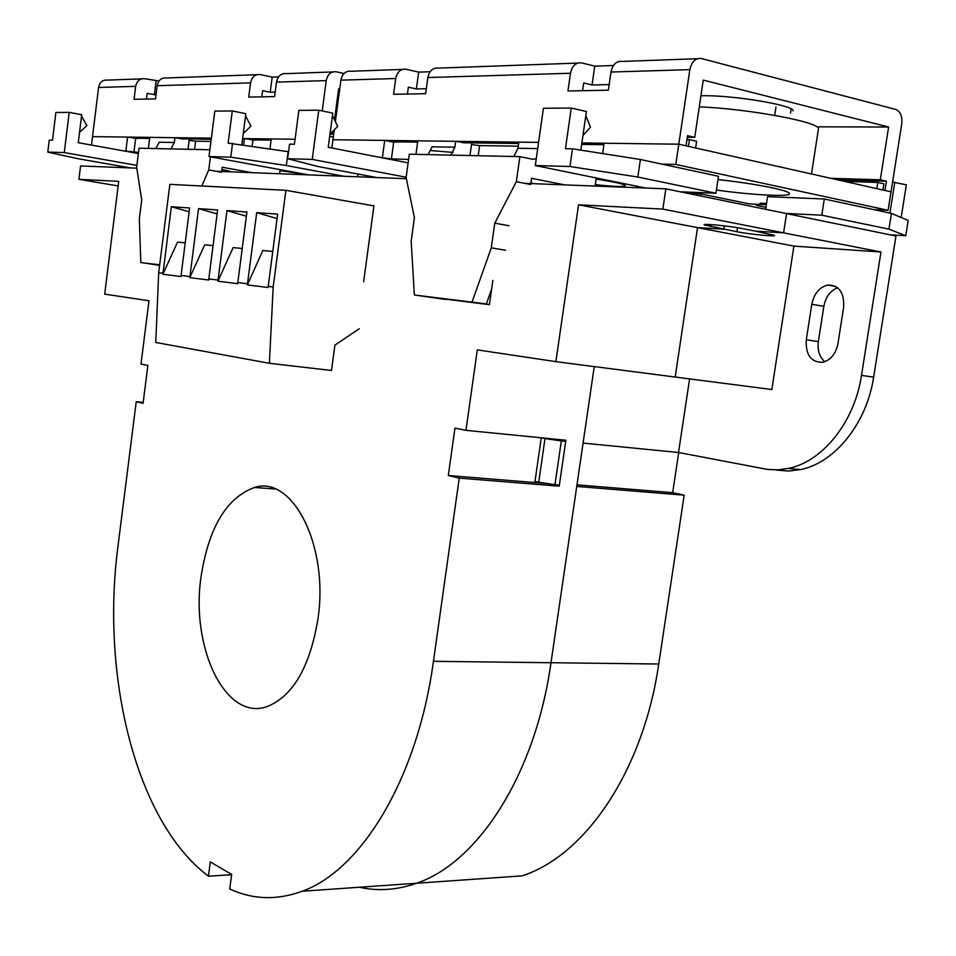 <?xml version="1.0" encoding="UTF-8"?>
<svg xmlns="http://www.w3.org/2000/svg" width="956" height="956" viewBox="0 0 956 956"><rect width="100%" height="100%" fill="white"/><g stroke="black" fill="none" stroke-linecap="round" stroke-linejoin="round"><path stroke-width="1.43" d="M678.712 452.523L672.677 492.687L684.185 495.172L576.743 486.437L551.003 662.723L594.25 366.602L583.076 443.082L678.521 452.487L767.417 469.42L777.849 469.85L788.449 468.428C822.495 461.629 854.568 422.134 861.499 375.397L880.966 251.99L793.91 246.11L771.839 389.522L675.175 377.046L697.533 227.624L723.823 229.225L724.337 225.855L723.823 229.225L697.533 227.624L793.91 246.11M843.622 307.426L837.97 343.503C835.783 353.911 830.656 360.197 822.59 362.336C810.963 362.324 805.538 354.807 806.29 339.774L811.787 304.307C814.046 293.54 819.4 287.111 827.86 285.031C839.141 285.211 844.399 292.679 843.622 307.426M837.599 287.732C830.286 290.708 825.709 296.898 823.857 306.326L818.36 341.615C817.296 350.398 819.471 357.102 824.897 361.703M555.89 361.643L578.535 204.799L697.533 227.624L675.175 377.046L555.89 361.643L477.307 349.884L465.966 430.343L565.88 440.226L559.2 486.174L459.239 478.108L433.438 661.313L551.003 662.723C535.252 774.898 477.785 862.79 416.541 883.248C477.785 862.79 535.252 774.898 551.003 662.723L658.732 664.014L684.185 495.172M776.081 470.017L788.198 471.057L800.554 469.599C834.648 462.847 866.733 423.58 873.641 377.106L895.975 236.024L786.561 213.582L783.597 232.846L880.966 251.99M359.408 887.24C378.098 891.398 397.146 890.06 416.541 883.248L522.024 875.863C584.881 855.883 643.173 771.456 658.732 664.014M561.327 440.943L565.713 441.373L559.368 485.027L554.982 484.68L561.327 440.943L545.004 438.577L538.706 482.254L554.982 484.68M538.706 482.254L534.99 481.418M541.275 437.836L545.004 438.577M565.713 441.373L554.42 439.091M678.521 452.487L689.587 378.911M755.515 231.149L783.597 232.846L755.515 231.149L774.647 235.403C776.141 236.873 749.624 234.292 736.897 231.746L704.166 224.863C702.433 223.346 729.225 225.927 742.238 228.556L755.515 231.149M672.677 492.687L576.97 484.847M118.15 185.942L78.918 179.322L118.723 181.353L104.694 294.137L148.981 300.77L140.986 364.057L147.869 365.467L143.077 403.301L136.242 401.687L143.197 402.356M231.627 874.74L208.432 876.186C135.525 821.443 100.81 675.832 117.97 546.306L136.242 401.687M578.535 204.799L662.855 209.101L783.597 232.846L786.561 213.582L665.854 188.834L662.855 209.101M78.918 179.322L80.555 165.962L136.804 168.16M208.432 876.186L210.32 861.87L231.663 874.441L229.727 888.984C252.874 899.692 277.013 900.444 302.144 891.243L416.541 883.248M433.438 661.313C417.521 778.662 361.284 870.307 302.144 891.243M459.239 478.108L448.304 475.514L454.96 428.097L465.966 430.343M524.521 183.313L665.854 188.834M216.104 171.267L406.36 178.7M201.071 576.611C208.755 527.425 226.548 497.718 254.427 487.488C292.369 474.809 329.127 545.589 317.918 619.201C309.852 667.145 292.871 696.291 267.011 706.627C225.234 721.517 190.435 647.033 201.071 576.611M159.604 265.433L150.128 263.916M492.854 280.371L489.424 304.677L424.213 296.42M371.98 205.564L373.951 205.683L363.639 281.781M448.304 475.514L534.822 482.553L541.275 437.788M534.822 482.553L547.908 483.628M548.027 483.64L559.2 486.174M577.747 63.06L438.493 68.103C432.913 67.529 429.364 70.672 427.846 77.544L425.635 93.688L393.573 94.309L395.712 78.512C397.194 71.796 400.695 68.713 406.216 69.274L418.668 72.142L430.069 71.748M697.426 58.71L622.368 61.435C616.512 60.766 612.724 64.303 611.004 72.023L608.363 90.187L567.948 90.963L570.481 73.254C572.166 65.713 575.906 62.26 581.714 62.917L594.763 66.143L613.441 65.51M602.627 153.569L604.12 143.233L678.796 144.201L686.038 145.826L687.531 135.716L694.737 137.365L703.258 80.101L888.614 127.017L880.309 179.8L886.415 181.198L884.957 190.459L891.028 191.821L901.747 123.898C902.464 116.56 900.552 111.768 896.011 109.51L701.501 58.567C695.55 57.862 691.666 61.554 689.85 69.657L678.796 144.201L581.869 142.946M888.614 127.017L818.623 126.825M609.175 84.582L592.051 84.976L583.674 82.957L582.562 90.677M426.316 88.717L416.374 88.944L408.379 87.151L407.435 94.047M701.752 95.755C731.973 94.895 794.376 105.256 793.133 110.848M592.051 84.976L594.763 66.143M416.374 88.944L418.668 72.142M537.69 148.598L517.961 148.264L518.821 142.133L538.575 142.396L332.951 139.743L334.277 129.837M335.365 121.615L340.898 80.161C342.32 73.696 345.725 70.732 351.151 71.27L402.452 69.418M603.905 144.691L581.666 144.392M518.63 143.519L462.573 142.743M417.641 142.121L391.446 141.763M694.737 137.365L687.304 137.294M880.309 179.8L830.824 178.318M886.415 181.198L836.906 179.68M892.569 182.094L906.36 184.807L901.185 217.49M889.917 213.092L894.804 182.154M582.945 135.537L590.461 127.22L585.813 115.592M580.842 150.152L586.41 111.505L571.27 108.04L543.426 108.279L535.288 165.543L569.979 166.511L637.819 177.039L715.925 193.243L680.325 191.798M890 234.806L905.774 235.726L908.2 220.43L891.41 213.415L873.796 209.627L888.124 210.284L675.796 164.456L661.839 164.109L640.4 159.497L572.513 148.837L565.438 148.718L571.27 108.04M331.851 147.989L332.951 139.743L384.718 140.412L393.681 142.217L398.628 141.87M754.786 204.19L757.57 205.6L765.923 207.309M688.045 193.387L700.856 193.913L749.635 203.963L766.318 204.715M700.856 193.913L700.557 195.944M450.862 155.111L454.877 147.2L455.689 141.321L464.915 142.779M471.929 142.874L471.69 144.631L479.625 145.587L518.26 146.184M530.95 182.297L531.871 182.644L530.879 182.799M517.961 148.264L513.826 156.509M675.796 164.456L678.796 144.201L891.028 191.821L888.124 210.284M453.084 152.422L431.55 150.63M491.611 289.226L486.353 303.924L414.354 294.974L411.176 241.259L414.402 217.609L406.109 177.493L409.299 154.191L519.885 156.641L532.277 159.198L536.22 158.935M454.877 147.2L432.076 146.818L428.109 154.609M415.968 154.334L417.82 140.831L455.689 141.321M486.353 303.924L489.448 304.486M414.354 294.974L445.532 299.455M472.145 301.821L491.288 247.843L505.533 250.257M491.288 247.843L494.754 223.178L516.336 181.712L530.628 184.508M494.754 223.178L508.998 225.724M564.769 184.89L531.512 178.282L530.771 183.552M596.257 177.971L595.086 186.073M519.885 156.641L516.336 181.712M332.461 115.676L337.719 126.407L330.011 134.079M318.754 110.203L312.23 159.401L287.637 158.72L289.56 144.141L294.412 144.225L298.87 110.382L318.754 110.203L332.796 113.131L328.243 147.296L408.116 162.879M408.582 159.401L391.398 158.959L393.741 141.799M689.443 139.636L696.625 141.273L695.621 147.977L688.44 146.364L689.443 139.636L686.958 139.612M882.926 190.005L883.894 183.827L877.787 182.441L876.807 188.631L882.926 190.005M844.518 181.389L877.787 182.441M891.41 213.415L888.925 229.141L821.778 215.208L785.665 213.403M905.774 235.726L888.925 229.141M821.778 215.208L824.299 199.003L767.548 196.661L765.613 209.292M824.299 199.003L873.796 209.627M572.513 148.837L569.979 166.511M640.4 159.497L637.819 177.039M645.718 188.045L535.288 165.543M661.839 164.109L718.482 176.274L715.925 193.243M766.353 204.441L760.056 203.138L766.509 203.425M391.398 158.959L378.576 157.119M717.98 179.597C753.591 183.361 789.369 190.387 789.405 193.482C791.484 197.151 752.766 195.191 716.414 190.041M596.09 179.119C613.728 181.724 623.467 183.875 625.308 185.584C624.208 187.053 614.206 186.731 595.289 184.616M287.637 158.72L318.324 166.583L376.712 177.541M406.157 177.219L312.23 159.401M382.436 157.214L384.718 140.412M159.019 80.961L144.858 78.751C139.911 78.308 136.839 80.842 135.656 86.351L134.043 99.293L155.505 98.874L157.154 85.705C158.373 80.089 161.48 77.52 166.487 77.974L256.817 74.699M278.519 76.898L272.185 77.113L260.367 74.568C255.144 74.066 251.87 76.838 250.556 82.885L248.715 97.094L274.599 96.592L276.487 82.108C277.838 75.942 281.148 73.11 286.43 73.624L332.76 71.939M322.22 110.932L326.235 80.603C327.645 74.21 331.039 71.27 336.428 71.808L344.029 73.504M339.715 89.051L338.639 88.824L334.504 119.859M261.825 96.843L262.625 90.641L270.213 92.242L275.185 92.123M146.435 99.054L147.152 93.401L156.019 94.811M156.067 81.069L154.346 94.859M272.185 77.113L270.213 92.242M141.5 78.882L107.574 80.113C102.722 79.683 99.723 82.132 98.576 87.462L92.529 136.636L211.36 138.166M243.577 144.87L244.389 138.596L242.621 138.572L295.069 139.253L271.265 138.943L269.962 148.885M133.625 138.214L149.638 138.429M181.102 138.871L211.216 139.277M250.783 139.827L271.11 140.102M329.999 134.139L332.604 134.163L330.382 133.709M333.011 131.091L332.604 134.163M81.511 116.25L86.924 125.594L79.551 132.287M136.875 165.388L64.291 152.566L47.8 152.112L49.246 140.15L52.508 140.197L55.878 112.473L69.191 112.354L81.69 114.732L78.273 142.683L123.264 150.809L138.489 152.446M133.924 152.339L135.632 138.584L138.967 138.285M252.133 146.172L252.898 140.233L256.925 139.911M221.768 170.873L229.356 171.064L221.935 169.571M210.941 141.428L195.598 141.189L189.312 140.412L189.491 138.978M183.205 138.895L174.924 137.7L174.315 142.48L170.897 148.909M135.68 138.238L127.59 137.09L92.529 136.636L91.489 145.073M174.924 137.7L149.769 137.377L148.383 148.407M155.816 148.574L159.198 142.229L174.315 142.48M209.866 149.769L139.026 148.204L136.648 167.181L141.715 199.983L139.325 219.02L140.807 262.565L159.628 265.218M221.589 172.247L208.743 169.941L201.8 186.002M252.229 172.678L222.234 167.24L221.696 171.483M280.12 169.642L279.582 173.741M210.428 156.82L208.743 169.941M140.807 262.565L159.676 264.8M243.278 133.493L250.926 126.132L245.573 115.831M241.844 144.607L245.847 113.68L232.284 110.956L214.825 111.099L209.006 156.557L230.755 157.154L286.31 165.531L344.005 176.263M286.31 165.531L288.138 151.657L228.137 143.125L232.284 110.956M329.712 136.314L333.309 137.031M244.389 138.596L252.946 139.851M47.8 152.112L78.034 158.72L130.434 167.921M64.291 152.566L69.191 112.354M138.357 153.534L123.264 150.809M279.989 170.694L302.921 173.837M232.559 143.197L230.755 157.154M308.549 174.876L209.006 156.557M357.938 174.016L357.568 176.788M125.869 150.881L127.59 137.09M246.373 216.187L226.954 210.595L246.923 211.981L237.686 283.681L217.92 281.195L226.954 210.595M217.92 281.195L233.121 247.592L242.179 248.488M277.037 218.566L256.698 212.662L277.622 214.12L268.074 287.505L247.365 284.9L256.698 212.662M247.365 284.9L262.852 250.508L272.711 251.488M189.121 211.766L171.351 206.723L189.611 207.99L180.959 276.535L162.879 274.264L171.351 206.723M162.879 274.264L177.529 242.131L185.153 242.884M217.108 213.917L198.537 208.611L217.621 209.938L208.683 280.024L189.79 277.646L198.537 208.611M189.79 277.646L204.704 244.808L213.021 245.62M162.926 273.189L158.684 272.663L155.768 342.451L269.377 363.292L331.505 370.474L334.911 345.14L359.253 328.756M181.007 275.459L189.838 276.559M268.134 286.358L273.177 286.991L269.377 363.292M237.745 282.558L247.425 283.765M208.731 278.925L217.98 280.084M158.684 272.663L169.857 184.365L285.904 190.316L273.177 286.991M373.927 205.91L285.904 190.316M811.787 304.307L823.857 306.326M806.29 339.774L818.36 341.615M873.641 377.106L861.499 375.397M736.897 231.746L737.506 227.707M710.607 226.668L710.917 224.588M570.481 73.254L427.846 77.544M395.712 78.512L340.898 80.161M689.85 69.657L611.004 72.023M469.97 155.541L471.726 142.874M478.203 155.72L479.625 145.587M699.278 106.833C748.835 108.853 819.734 122.069 818.456 128.761L818.324 129.622M98.576 87.462L135.656 86.351M276.487 82.108L326.235 80.603M157.154 85.705L250.556 82.885M194.546 149.435L195.598 141.189M187.997 149.291L189.312 138.978M336.978 109.534L335.879 109.534M827.86 285.031L835.663 286.418M800.554 469.599L788.449 468.428M254.427 487.488L275.137 488.97M774.718 115.365L775.985 107.036M790.516 113.023L791.138 108.936M811.489 173.98L818.456 128.761"/></g></svg>
